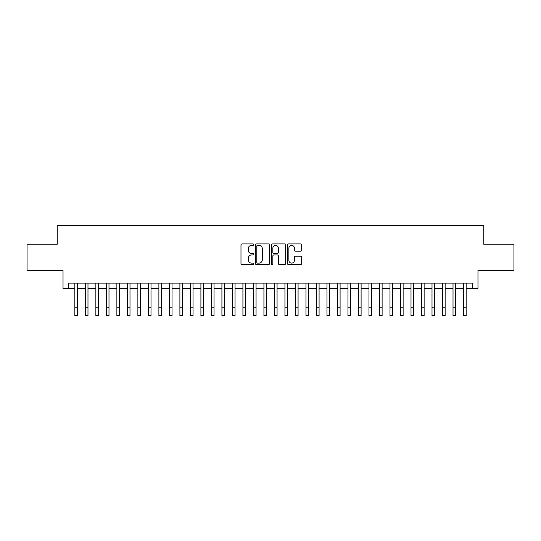 <?xml version="1.0" encoding="UTF-8"?>
<svg xmlns="http://www.w3.org/2000/svg" width="541" height="541" viewBox="0 0 541 541"><rect width="100%" height="100%" fill="white"/><g stroke="black" fill="none" stroke-linecap="round" stroke-linejoin="round"><path stroke-width="0.81" d="M253.695 244.654A0.724 0.724 0 0 0 252.972 243.93L242.016 243.93A1.028 1.028 0 0 0 240.982 244.965L240.982 263.521A1.028 1.028 0 0 0 242.016 264.556L252.972 264.556A0.724 0.724 0 0 0 253.695 263.832A0.724 0.724 0 0 0 252.972 263.109L251.551 263.109A3.3 3.3 0 0 1 248.251 259.808L248.251 258.267A3.3 3.3 0 0 1 251.551 254.967L252.972 254.967A0.724 0.724 0 0 0 253.695 254.243A0.724 0.724 0 0 0 252.972 253.519L251.551 253.519A3.3 3.3 0 0 1 248.251 250.219L248.251 248.677A3.3 3.3 0 0 1 251.551 245.377L252.972 245.377A0.724 0.724 0 0 0 253.695 244.654M300.634 251.2A1.028 1.028 0 0 0 301.668 250.172L301.668 244.965A1.028 1.028 0 0 0 300.634 243.93L288.468 243.93A1.028 1.028 0 0 0 287.433 244.965L287.433 263.521A1.028 1.028 0 0 0 288.468 264.556L300.634 264.556A1.028 1.028 0 0 0 301.668 263.521L301.668 257.232A1.028 1.028 0 0 0 300.634 256.204L295.427 256.204A1.028 1.028 0 0 0 294.399 257.232L294.399 260.356A2.759 2.759 0 0 1 291.64 263.109A2.759 2.759 0 0 1 288.88 260.356L288.88 248.136A2.759 2.759 0 0 1 291.64 245.377A2.759 2.759 0 0 1 294.399 248.136L294.399 250.172A1.028 1.028 0 0 0 295.427 251.2L300.634 251.2M68.281 288.387L68.281 283.132L472.719 283.132L472.719 288.387L477.974 288.387L477.974 270.527L513.95 270.527L513.95 244.262L483.749 244.262L483.749 225.354L57.251 225.354L57.251 244.262L27.05 244.262L27.05 270.527L63.027 270.527L63.027 288.387L74.847 288.387M269.601 244.965A1.028 1.028 0 0 0 268.566 243.93L256.4 243.93A1.028 1.028 0 0 0 255.366 244.965L255.366 263.521A1.028 1.028 0 0 0 256.4 264.556L268.566 264.556A1.028 1.028 0 0 0 269.601 263.521L269.601 244.965M272.434 243.93L284.6 243.93A1.028 1.028 0 0 1 285.634 244.965L285.634 263.521A1.028 1.028 0 0 1 284.6 264.556L279.393 264.556A1.028 1.028 0 0 1 278.365 263.521L278.365 255.994A1.028 1.028 0 0 0 277.33 254.967L273.874 254.967A1.028 1.028 0 0 0 272.847 255.994L272.847 263.832A0.724 0.724 0 0 1 272.123 264.556A0.724 0.724 0 0 1 271.399 263.832L271.399 244.965A1.028 1.028 0 0 1 272.434 243.93M77.471 288.387L85.35 288.387M87.98 288.387L95.858 288.387M98.482 288.387L106.361 288.387M108.991 288.387L116.87 288.387M119.493 288.387L127.372 288.387M129.996 288.387L137.874 288.387M140.504 288.387L148.383 288.387M151.007 288.387L158.885 288.387M161.509 288.387L169.394 288.387M172.018 288.387L179.896 288.387M182.52 288.387L190.398 288.387M193.029 288.387L200.907 288.387M203.531 288.387L211.409 288.387M214.033 288.387L221.918 288.387M224.542 288.387L232.42 288.387M235.044 288.387L242.923 288.387M245.553 288.387L253.431 288.387M256.055 288.387L263.934 288.387M266.557 288.387L274.443 288.387M277.066 288.387L284.945 288.387M287.569 288.387L295.447 288.387M298.077 288.387L305.956 288.387M308.58 288.387L316.458 288.387M319.082 288.387L326.967 288.387M329.591 288.387L337.469 288.387M340.093 288.387L347.971 288.387M350.602 288.387L358.48 288.387M361.104 288.387L368.982 288.387M371.606 288.387L379.491 288.387M382.115 288.387L389.993 288.387M392.617 288.387L400.496 288.387M403.126 288.387L411.004 288.387M413.628 288.387L421.507 288.387M424.13 288.387L432.009 288.387M434.639 288.387L442.518 288.387M445.142 288.387L453.02 288.387M455.65 288.387L463.529 288.387M466.153 288.387L472.719 288.387M257.536 245.377A0.724 0.724 0 0 0 256.813 246.101L256.813 262.392A0.724 0.724 0 0 0 257.536 263.109L259.031 263.109A3.3 3.3 0 0 0 262.331 259.808L262.331 248.677A3.3 3.3 0 0 0 259.031 245.377L257.536 245.377M278.365 248.184A2.759 2.759 0 0 0 275.606 245.425A2.759 2.759 0 0 0 272.847 248.184L272.847 252.491A1.028 1.028 0 0 0 273.874 253.519L277.33 253.519A1.028 1.028 0 0 0 278.365 252.491L278.365 248.184M74.847 307.768L77.471 307.768L77.471 315.646L74.847 315.646L74.847 283.132M77.471 307.768L77.471 283.132M85.35 307.768L87.98 307.768L87.98 315.646L85.35 315.646L85.35 283.132M87.98 307.768L87.98 283.132M95.858 307.768L98.482 307.768L98.482 315.646L95.858 315.646L95.858 283.132M98.482 307.768L98.482 283.132M106.361 307.768L108.991 307.768L108.991 315.646L106.361 315.646L106.361 283.132M108.991 307.768L108.991 283.132M116.87 307.768L119.493 307.768L119.493 315.646L116.87 315.646L116.87 283.132M119.493 307.768L119.493 283.132M127.372 307.768L129.996 307.768L129.996 315.646L127.372 315.646L127.372 283.132M129.996 307.768L129.996 283.132M137.874 307.768L140.504 307.768L140.504 315.646L137.874 315.646L137.874 283.132M140.504 307.768L140.504 283.132M148.383 307.768L151.007 307.768L151.007 315.646L148.383 315.646L148.383 283.132M151.007 307.768L151.007 283.132M158.885 307.768L161.509 307.768L161.509 315.646L158.885 315.646L158.885 283.132M161.509 307.768L161.509 283.132M169.394 307.768L172.018 307.768L172.018 315.646L169.394 315.646L169.394 283.132M172.018 307.768L172.018 283.132M179.896 307.768L182.52 307.768L182.52 315.646L179.896 315.646L179.896 283.132M182.52 307.768L182.52 283.132M190.398 307.768L193.029 307.768L193.029 315.646L190.398 315.646L190.398 283.132M193.029 307.768L193.029 283.132M200.907 307.768L203.531 307.768L203.531 315.646L200.907 315.646L200.907 283.132M203.531 307.768L203.531 283.132M211.409 307.768L214.033 307.768L214.033 315.646L211.409 315.646L211.409 283.132M214.033 307.768L214.033 283.132M221.918 307.768L224.542 307.768L224.542 315.646L221.918 315.646L221.918 283.132M224.542 307.768L224.542 283.132M232.42 307.768L235.044 307.768L235.044 315.646L232.42 315.646L232.42 283.132M235.044 307.768L235.044 283.132M242.923 307.768L245.553 307.768L245.553 315.646L242.923 315.646L242.923 283.132M245.553 307.768L245.553 283.132M253.431 307.768L256.055 307.768L256.055 315.646L253.431 315.646L253.431 283.132M256.055 307.768L256.055 283.132M263.934 307.768L266.557 307.768L266.557 315.646L263.934 315.646L263.934 283.132M266.557 307.768L266.557 283.132M274.443 307.768L277.066 307.768L277.066 315.646L274.443 315.646L274.443 283.132M277.066 307.768L277.066 283.132M284.945 307.768L287.569 307.768L287.569 315.646L284.945 315.646L284.945 283.132M287.569 307.768L287.569 283.132M295.447 307.768L298.077 307.768L298.077 315.646L295.447 315.646L295.447 283.132M298.077 307.768L298.077 283.132M305.956 307.768L308.58 307.768L308.58 315.646L305.956 315.646L305.956 283.132M308.58 307.768L308.58 283.132M316.458 307.768L319.082 307.768L319.082 315.646L316.458 315.646L316.458 283.132M319.082 307.768L319.082 283.132M326.967 307.768L329.591 307.768L329.591 315.646L326.967 315.646L326.967 283.132M329.591 307.768L329.591 283.132M337.469 307.768L340.093 307.768L340.093 315.646L337.469 315.646L337.469 283.132M340.093 307.768L340.093 283.132M347.971 307.768L350.602 307.768L350.602 315.646L347.971 315.646L347.971 283.132M350.602 307.768L350.602 283.132M358.48 307.768L361.104 307.768L361.104 315.646L358.48 315.646L358.48 283.132M361.104 307.768L361.104 283.132M368.982 307.768L371.606 307.768L371.606 315.646L368.982 315.646L368.982 283.132M371.606 307.768L371.606 283.132M379.491 307.768L382.115 307.768L382.115 315.646L379.491 315.646L379.491 283.132M382.115 307.768L382.115 283.132M389.993 307.768L392.617 307.768L392.617 315.646L389.993 315.646L389.993 283.132M392.617 307.768L392.617 283.132M400.496 307.768L403.126 307.768L403.126 315.646L400.496 315.646L400.496 283.132M403.126 307.768L403.126 283.132M411.004 307.768L413.628 307.768L413.628 315.646L411.004 315.646L411.004 283.132M413.628 307.768L413.628 283.132M421.507 307.768L424.13 307.768L424.13 315.646L421.507 315.646L421.507 283.132M424.13 307.768L424.13 283.132M432.009 307.768L434.639 307.768L434.639 315.646L432.009 315.646L432.009 283.132M434.639 307.768L434.639 283.132M442.518 307.768L445.142 307.768L445.142 315.646L442.518 315.646L442.518 283.132M445.142 307.768L445.142 283.132M453.02 307.768L455.65 307.768L455.65 315.646L453.02 315.646L453.02 283.132M455.65 307.768L455.65 283.132M463.529 307.768L466.153 307.768L466.153 315.646L463.529 315.646L463.529 283.132M466.153 307.768L466.153 283.132"/></g></svg>
